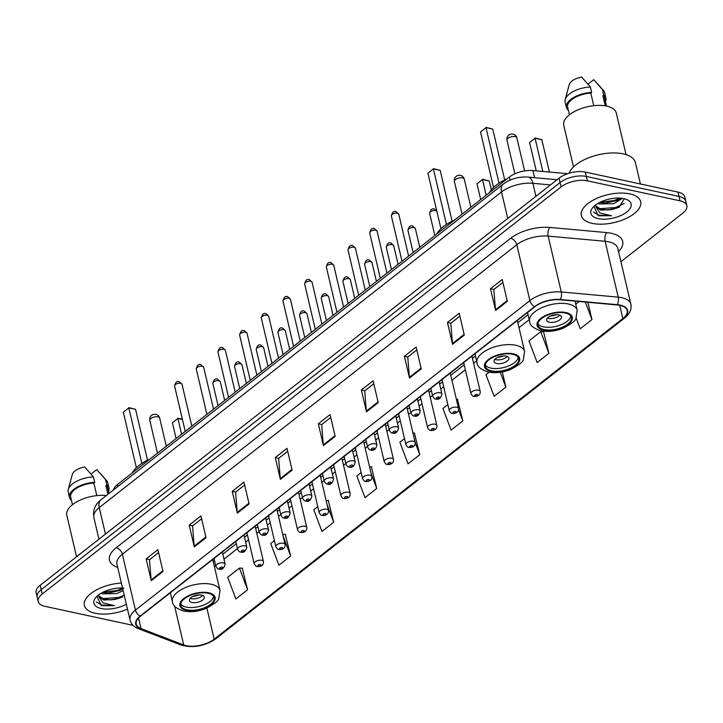 <?xml version="1.0" encoding="UTF-8"?>
<svg xmlns="http://www.w3.org/2000/svg" width="723" height="723" viewBox="0 0 723 723"><rect width="100%" height="100%" fill="white"/><g stroke="black" fill="none" stroke-linecap="round" stroke-linejoin="round"><path stroke-width="1.08" d="M113.33 490.077A19.042 8.938 -13.2 0 1 117.37 484.609L509.354 177.045A19.042 8.938 -13.2 0 1 532.887 170.556L567.618 173.71M620.921 261.717L682.801 213.158A19.042 8.938 166.8 0 0 686.85 205.684L684.798 196.963A19.042 8.938 166.8 0 0 678.011 192.092L585.287 172.083A19.042 8.938 166.8 0 0 559.06 178.165L40.199 585.278A19.042 8.938 166.8 0 0 36.15 592.752L37.171 597.117A19.042 8.938 166.8 0 1 41.22 589.643A19.042 8.938 166.8 0 0 37.171 597.117L38.202 601.482A19.042 8.938 166.8 0 0 44.989 606.344L133.059 625.35M686.85 205.684A19.042 8.938 166.8 0 0 680.054 200.822L587.329 180.813L586.308 176.448A19.042 8.938 166.8 0 0 560.081 182.53L41.22 589.643L560.081 182.53A19.042 8.938 166.8 0 1 586.308 176.448L679.033 196.457L586.308 176.448L585.287 172.083M685.829 201.319A19.042 8.938 166.8 0 0 679.033 196.457A19.042 8.938 166.8 0 1 685.829 201.319M629.778 193.891A30.456 14.297 166.8 0 0 596.701 198.391A30.456 14.297 166.8 0 0 581.346 215.581A30.456 14.297 166.8 0 0 592.218 223.362A30.456 14.297 166.8 0 0 625.296 218.852A30.456 14.297 166.8 0 0 640.65 201.672A30.456 14.297 166.8 0 0 629.778 193.891A30.456 14.297 166.8 0 0 596.701 198.391A30.456 14.297 166.8 0 0 581.346 215.581A30.456 14.297 166.8 0 0 592.218 223.362A30.456 14.297 166.8 0 0 625.296 218.852A30.456 14.297 166.8 0 0 640.65 201.672A30.456 14.297 166.8 0 0 629.778 193.891M121.383 583.063A30.456 14.297 166.8 0 0 84.392 605.494A30.456 14.297 166.8 0 0 95.264 613.276A30.456 14.297 166.8 0 0 127.501 609.146A30.456 14.297 166.8 0 1 95.264 613.276A30.456 14.297 166.8 0 1 84.392 605.494A30.456 14.297 166.8 0 1 121.383 583.063M619.909 305.359A20.307 9.535 -13.2 0 1 627.157 310.547A20.307 9.535 -13.2 0 1 622.837 318.527L214.171 639.177A20.307 9.535 -13.2 0 1 183.705 644.934L140.985 628.594A20.307 9.535 -13.2 0 1 136.231 624.13A20.307 9.535 -13.2 0 1 140.542 616.159L534.975 306.679A20.307 9.535 -13.2 0 1 560.081 299.765L617.035 304.934A20.307 9.535 -13.2 0 1 619.909 305.359M620.226 305.115A20.813 9.77 166.8 0 0 617.279 304.672L560.316 299.503A20.813 9.77 166.8 0 0 534.586 306.597L140.163 616.077A20.813 9.77 166.8 0 0 140.605 628.82L183.326 645.169A20.813 9.77 166.8 0 0 214.559 639.259L623.226 318.608A20.813 9.77 166.8 0 0 620.226 305.115M247.609 589.751L239.43 568.088L227.691 577.306L235.87 598.96L247.609 589.751L242.223 568.142M274.415 540.632L270.727 543.533L278.915 565.187L290.655 555.978L285.269 534.369M317.777 506.615L313.773 509.76L321.961 531.414L333.701 522.205L328.305 500.596M361.129 472.598L356.819 475.987L364.998 497.641L376.737 488.432L371.351 466.823M548.911 353.339L540.723 331.685L528.983 340.894L537.171 362.557L548.911 353.339L543.524 331.73M447.844 404.564L442.901 408.441L451.089 430.095L462.828 420.885L457.433 399.277M404.482 438.581L399.855 442.214L408.043 463.868L419.783 454.659L414.396 433.05M587.329 180.813A19.042 8.938 166.8 0 0 561.102 186.896L42.241 594.008A19.042 8.938 166.8 0 0 38.202 601.482M237.352 513.149L232.228 491.333L243.967 482.124L249.092 503.94L237.352 513.149A5.079 3.154 51.9 0 1 237.225 512.408L248.92 503.235M194.306 546.922L189.191 525.106L200.931 515.897L206.046 537.713L194.306 546.922A5.079 3.154 51.9 0 1 194.189 546.181L205.874 537.008M151.261 580.696L146.145 558.879L157.885 549.67L163 571.486L151.261 580.696A5.079 3.154 51.9 0 1 151.143 579.954L162.838 570.781M366.48 411.839L361.355 390.013L373.095 380.804L378.219 402.621L366.48 411.839A5.079 3.154 51.9 0 1 366.353 411.089L378.048 401.916M409.516 378.066L404.401 356.24L416.141 347.031L421.256 368.857L409.516 378.066A5.079 3.154 51.9 0 1 409.399 377.316L421.093 368.143M452.562 344.293L447.447 322.467L459.186 313.258L464.302 335.083L452.562 344.293A5.079 3.154 51.9 0 1 452.444 343.542L464.139 334.369M495.607 310.519L490.483 288.694L502.223 279.485L507.347 301.31L495.607 310.519A5.079 3.154 51.9 0 1 495.49 309.769L507.175 300.596M280.388 479.385L275.273 457.56L287.013 448.35L292.128 470.167L280.388 479.385A5.079 3.154 51.9 0 1 280.271 478.635L291.965 469.462M323.434 445.612L318.319 423.786L330.059 414.577L335.174 436.394L323.434 445.612A5.079 3.154 51.9 0 1 323.317 444.862L335.002 435.689M489.091 372.2L485.946 374.668L494.125 396.331L505.865 387.112L502.304 371.938M576.123 317.939L580.217 328.784L591.956 319.566L587.898 302.286M318.319 423.786L321.78 424.537M330.736 417.505L321.672 424.618L323.317 444.862M275.273 457.56L278.735 458.31M287.7 451.269L278.626 458.391L280.271 478.635M490.483 288.694L493.945 289.444M502.91 282.413L493.845 289.525L495.49 309.769M447.447 322.467L450.908 323.217M459.873 316.186L450.8 323.298L452.444 343.542M404.401 356.24L407.862 356.99M416.828 349.959L407.754 357.072L409.399 377.316M361.355 390.013L364.817 390.763M373.782 383.732L364.717 390.845L366.353 411.089M146.145 558.879L149.607 559.629M158.572 552.589L149.498 559.71L151.143 579.954M189.191 525.106L192.652 525.856M201.609 518.816L192.544 525.937L194.189 546.181M232.228 491.333L235.689 492.083M244.654 485.043L235.59 492.164L237.225 512.408M419.783 454.659L415.174 442.467M412.96 433.023L414.713 433.059M462.828 420.885L458.59 409.679M456.376 399.259L457.758 399.286M505.865 387.112L500.262 372.273M540.723 331.685L543.841 331.74M591.956 319.566L585.332 302.051M575.761 304.193L579.195 301.5M376.737 488.432L371.152 473.655M369.543 466.796L371.676 466.832M333.701 522.205L327.139 504.844M326.127 500.56L328.631 500.605M290.655 555.978L283.118 536.032M282.72 534.324L285.585 534.378M239.43 568.088L242.548 568.151M640.415 183.985L635.4 162.612A34.27 16.087 166.8 0 0 623.172 153.863A34.27 16.087 166.8 0 0 569.1 173.231M626.037 154.614L616.267 113.005A26.968 12.662 166.8 0 0 606.642 106.109A26.968 12.662 166.8 0 0 577.352 110.104A26.968 12.662 166.8 0 0 563.759 125.323L573.52 166.932M622.467 198.373L613.574 203.687L599.43 203.958L597.93 203.407M595.635 204.934L595.96 207.049L600.876 210.113L612.173 209.498L607.392 209.959L600.65 209.155L595.824 205.883M620.75 198.165L617.225 200.425L605.775 203.036L600.542 202.612M593.908 206.38L598.264 215.779L611.396 215.734L599.982 212.987L595.96 207.049M623.759 198.617A20.696 9.715 166.8 0 0 592.761 207.6A20.696 9.715 166.8 0 0 598.237 218.635A20.696 9.715 166.8 0 0 625.25 213.095A20.696 9.715 166.8 0 0 626.877 199.593A20.696 9.715 166.8 0 0 623.759 198.617M612.173 209.498L618.996 207.311L624.274 198.906M593.755 105.685L590.808 93.122A19.042 8.938 166.8 0 0 567.645 107.14L569.435 114.776M590.808 93.122L591.667 92.445L590.384 86.995L581.644 77.063A12.689 5.956 166.8 0 0 569.254 84.546L565.196 99.557A20.307 9.535 166.8 0 0 565.124 101.979L566.407 107.429A20.307 9.535 166.8 0 0 568.395 110.375M590.384 86.995A20.307 9.535 166.8 0 0 565.196 99.557M591.667 92.445A20.307 9.535 166.8 0 0 566.407 107.429M606.498 106.082L604.708 98.445A19.042 8.938 166.8 0 0 602.883 95.725L605.259 105.847M605.467 101.681A20.307 9.535 166.8 0 0 605.946 98.156L604.663 92.707A20.307 9.535 166.8 0 0 603.524 90.565A20.307 9.535 166.8 0 0 602.458 89.598L593.719 79.666L588.007 84.148M602.458 89.598L603.741 95.056L602.883 95.725M605.946 98.156A20.307 9.535 166.8 0 0 603.741 95.056M611.396 215.734L598.87 215.165L593.294 211.993M624.22 203.425L615.616 207.528L599.448 208.73M620.045 198.111L613.99 200.596L600.316 202.124M619.629 206.995L615.815 208.387L607.076 209.959M617.596 200.244L605.223 203.046M565.241 312.996A17.135 8.043 166.8 0 0 546.633 315.526A17.135 8.043 166.8 0 0 537.993 325.196A17.135 8.043 166.8 0 0 544.112 329.571A17.135 8.043 166.8 0 0 562.72 327.04A17.135 8.043 166.8 0 0 571.36 317.37A17.135 8.043 166.8 0 0 565.241 312.996M537.93 323.768A17.135 8.043 166.8 0 0 543.47 326.841A17.135 8.043 166.8 0 0 560.759 324.862A17.135 8.043 166.8 0 0 570.781 316.068M507.004 178.888A37.126 17.424 166.8 0 0 489.317 192.77M542.856 171.459L535.065 138.229L541.825 139.684L549.417 172.056M529.588 142.521L535.065 138.229L529.588 142.521L536.231 170.863M534.993 137.957L541.825 139.684M499.024 183.172L486.001 127.637L492.761 129.092L504.69 179.973M480.524 131.929L486.001 127.637L480.524 131.929L493.538 187.447M485.928 127.365L492.761 129.092M558.734 314.866A7.619 3.579 166.8 0 0 550.456 315.996A7.619 3.579 166.8 0 0 546.624 320.298A7.619 3.579 166.8 0 0 549.335 322.241A7.619 3.579 166.8 0 0 557.605 321.111A7.619 3.579 166.8 0 0 561.446 316.819A7.619 3.579 166.8 0 0 558.734 314.866M547.383 318.102A7.619 3.579 166.8 0 0 548.441 318.418A7.619 3.579 166.8 0 0 559.783 315.192M556.195 314.668A10.149 4.763 -13.2 0 1 550.375 316.032M123.172 590.682L116.629 593.601L102.485 593.881L100.985 593.321M98.69 594.848L99.015 596.972L103.922 600.027L115.228 599.412L110.447 599.873L103.696 599.078L98.879 595.806M123.796 588.088L120.28 590.339L108.821 592.959L103.597 592.535M96.963 596.294L101.31 605.693L114.442 605.657L103.037 602.901L99.015 596.972M122.539 588.007A20.696 9.715 166.8 0 0 95.807 597.514A20.696 9.715 166.8 0 0 101.292 608.549A20.696 9.715 166.8 0 0 126.344 604.211M115.228 599.412L122.051 597.225M96.81 495.607L93.863 483.036A19.042 8.938 166.8 0 0 70.691 497.063L72.481 504.699M93.863 483.036L94.722 482.368L93.439 476.909L84.69 466.977A12.689 5.956 166.8 0 0 72.309 474.46L68.251 489.48A20.307 9.535 166.8 0 0 68.179 491.893L69.453 497.352A20.307 9.535 166.8 0 0 71.45 500.289M93.439 476.909A20.307 9.535 166.8 0 0 68.251 489.48M94.722 482.368A20.307 9.535 166.8 0 0 69.453 497.352M108.965 493.502L107.763 488.368A19.042 8.938 166.8 0 0 105.938 485.648L107.962 494.288M106.408 495.508A26.968 12.662 166.8 0 0 78.69 500.831A26.968 12.662 166.8 0 0 66.805 515.237L76.548 556.755M80.868 553.366A34.27 16.087 166.8 0 0 77.343 556.132M108.522 491.595A20.307 9.535 166.8 0 0 109.001 488.079L107.718 482.621A20.307 9.535 166.8 0 0 106.579 480.488A20.307 9.535 166.8 0 0 105.513 479.521L96.765 469.589L91.062 474.062M105.513 479.521L106.787 484.97L105.938 485.648M109.001 488.079A20.307 9.535 166.8 0 0 106.787 484.97M114.442 605.657L101.925 605.079L96.349 601.907M124.229 595.219L118.671 597.442L102.503 598.653M122.612 588.296L117.045 590.519L103.371 592.047M122.684 596.918L118.87 598.31L110.122 599.882M120.651 590.158L108.269 592.968M512.652 354.261A17.135 8.043 166.8 0 0 494.044 356.791A17.135 8.043 166.8 0 0 485.404 366.462A17.135 8.043 166.8 0 0 491.523 370.836A17.135 8.043 166.8 0 0 510.122 368.305A17.135 8.043 166.8 0 0 518.762 358.635A17.135 8.043 166.8 0 0 512.652 354.261M485.341 365.034A17.135 8.043 166.8 0 0 490.881 368.106A17.135 8.043 166.8 0 0 508.17 366.127A17.135 8.043 166.8 0 0 518.192 357.334M454.415 220.154A37.126 17.424 166.8 0 0 436.728 234.026M486.163 195.237L482.476 179.494L489.236 180.949L491.315 189.824M476.999 183.787L482.476 179.494L476.999 183.787L480.687 199.539M482.404 179.223L489.236 180.949M446.434 224.437L433.411 168.902L440.171 170.357L452.101 221.238M427.926 173.195L433.411 168.902L427.926 173.195L440.949 228.712M433.339 168.631L440.171 170.357M506.136 356.132A7.619 3.579 166.8 0 0 497.867 357.261A7.619 3.579 166.8 0 0 494.026 361.554A7.619 3.579 166.8 0 0 496.746 363.506A7.619 3.579 166.8 0 0 505.015 362.377A7.619 3.579 166.8 0 0 508.856 358.084A7.619 3.579 166.8 0 0 506.136 356.132M494.794 359.367A7.619 3.579 166.8 0 0 495.851 359.683A7.619 3.579 166.8 0 0 507.194 356.457M503.606 355.933A10.149 4.763 -13.2 0 1 497.786 357.298M208.061 593.24A17.135 8.043 166.8 0 0 189.453 595.779A17.135 8.043 166.8 0 0 180.813 605.449A17.135 8.043 166.8 0 0 186.932 609.823A17.135 8.043 166.8 0 0 205.54 607.284A17.135 8.043 166.8 0 0 214.18 597.623A17.135 8.043 166.8 0 0 208.061 593.24M180.75 604.021A17.135 8.043 166.8 0 0 186.29 607.094A17.135 8.043 166.8 0 0 203.579 605.115A17.135 8.043 166.8 0 0 213.601 596.312M149.833 459.141A37.126 17.424 166.8 0 0 132.146 473.014M182.431 419.457L177.885 418.472L181.581 434.225M172.408 422.774L177.885 418.472L172.408 422.774L176.105 438.527M177.813 418.21L182.368 419.195M141.853 463.425L128.821 407.889L135.581 409.345L147.519 460.217M123.344 412.182L128.821 407.889L123.344 412.182L136.367 467.7M128.748 407.618L135.581 409.345M201.554 595.119A7.619 3.579 166.8 0 0 193.285 596.249A7.619 3.579 166.8 0 0 189.444 600.542A7.619 3.579 166.8 0 0 192.164 602.485A7.619 3.579 166.8 0 0 200.434 601.364A7.619 3.579 166.8 0 0 204.275 597.062A7.619 3.579 166.8 0 0 201.554 595.119M190.212 598.346A7.619 3.579 166.8 0 0 191.27 598.671A7.619 3.579 166.8 0 0 202.612 595.445M199.015 594.921A10.149 4.763 -13.2 0 1 193.195 596.285M534.559 177.677L532.887 170.556M510.077 180.117L509.354 177.045M117.831 486.552L117.37 484.609M559.06 178.165L561.102 186.896M678.011 192.092L680.054 200.822M40.199 585.278L42.241 594.008M550.465 184.907L532.896 183.308L535.942 196.304M503.344 184.058A12.689 7.881 51.9 0 0 501.518 191.957L99.25 507.591A25.386 11.92 166.8 0 0 93.854 517.56C92.68 510.321 95.084 504.365 101.075 499.692L503.344 184.058C510.61 178.816 518.834 176.493 528.016 177.081A12.689 6.48 95.2 0 1 532.896 183.308A25.386 11.92 166.8 0 0 501.518 191.957L507.736 218.436M101.075 499.692A12.689 7.881 51.9 0 0 99.25 507.591L105.459 534.071M622.837 318.527L619.747 305.332M117.722 567.465L116.927 567.157A31.731 14.894 -13.2 0 1 116.24 547.736L510.673 238.256A6.344 3.94 51.9 0 1 516.782 244.754L529.887 300.614A25.386 11.92 -13.2 0 1 561.265 291.965L618.219 297.135A25.386 11.92 -13.2 0 1 621.807 297.668A25.386 11.92 -13.2 0 1 630.872 304.157L617.767 248.296A25.386 11.92 166.8 0 0 608.712 241.807A25.386 11.92 166.8 0 0 605.115 241.274L548.161 236.105A25.386 11.92 166.8 0 0 516.782 244.754L122.35 554.234A25.386 11.92 166.8 0 0 116.954 564.193L130.059 620.054A25.386 11.92 -13.2 0 1 135.454 610.095L529.887 300.614A6.344 3.94 51.9 0 0 534.586 306.597M617.279 304.672A6.344 3.235 95.2 0 0 618.219 297.135L605.115 241.274A6.344 3.235 -84.8 0 1 606.85 232.616A31.731 14.894 -13.2 0 1 618.536 251.541M140.163 616.077A6.344 3.94 -128.1 0 1 135.454 610.095L122.35 554.234A6.344 3.94 51.9 0 0 116.24 547.736M140.605 628.82A6.344 4.609 110.9 0 1 138.427 628.712L181.148 645.061C193.131 648.323 204.708 646.208 215.897 638.725L624.564 318.066A6.344 3.94 -128.1 0 1 623.226 318.608M510.673 238.256A31.731 14.894 -13.2 0 1 549.896 227.438A6.344 3.235 -84.8 0 0 548.161 236.105L561.265 291.965A6.344 3.235 95.2 0 1 560.316 299.503M183.326 645.169A6.344 4.609 110.9 0 1 181.148 645.061M214.559 639.259A6.344 3.94 51.9 0 0 215.897 638.725M549.896 227.438L606.85 232.616M117.569 566.823A6.344 4.609 -69.1 0 0 116.927 567.157M140.985 628.594L138.509 618.029M183.705 644.934L174.559 605.946M214.171 639.177L206.886 608.124M214.415 566.651L215.734 565.612M223.994 559.132L237.415 548.603M245.666 542.123L248.567 539.846M256.828 533.366L259.087 531.595M267.347 525.115L270.248 522.837M278.5 516.358L280.768 514.586M289.028 508.106L291.92 505.829M300.181 499.349L302.449 497.578M310.7 491.098L313.601 488.82M321.862 482.34L324.121 480.569M332.381 474.089L335.282 471.812M343.533 465.332L345.802 463.551M354.062 457.081L356.954 454.803M365.214 448.323L367.483 446.543M375.734 440.072L378.635 437.795M386.895 431.315L389.155 429.534M397.415 423.054L400.316 420.786M408.567 414.306L410.836 412.526M419.096 406.046L421.988 403.777M430.248 397.298L432.517 395.517M440.768 389.037L443.669 386.769M451.929 380.289L465.35 369.76M473.601 363.28L476.611 360.922M518.997 327.664L529.2 319.656M543.524 330.031A18.084 8.495 166.8 0 0 568.441 324.256A18.084 8.495 166.8 0 0 565.829 312.535A18.084 8.495 166.8 0 0 540.912 318.31A18.084 8.495 166.8 0 0 543.524 330.031M568.459 304.003A24.428 11.469 -13.2 0 1 577.18 310.248L575.933 318.292C575.951 320.434 571.586 323.805 562.837 328.387C555.192 331.288 547.88 332.092 540.903 330.782C533.42 328.35 529.661 325.223 529.607 321.41A24.428 11.469 -13.2 0 1 541.925 307.618A24.428 11.469 -13.2 0 1 568.459 304.003M506.995 140.244A5.079 2.386 -13.2 0 1 508.079 138.247A5.079 2.386 -13.2 0 1 515.074 136.629A5.079 2.386 -13.2 0 1 516.882 137.921A5.079 5.079 0 0 0 508.802 135.093A5.079 5.079 0 0 0 506.995 140.244L514.866 173.8M490.935 371.297A18.084 8.495 166.8 0 0 515.851 365.513A18.084 8.495 166.8 0 0 513.24 353.8A18.084 8.495 166.8 0 0 488.323 359.575A18.084 8.495 166.8 0 0 490.935 371.297M515.87 345.269A24.428 11.469 -13.2 0 1 524.591 351.514L523.344 359.557C523.362 361.699 518.997 365.061 510.248 369.652C502.593 372.553 495.282 373.357 488.314 372.047C480.831 369.607 477.072 366.489 477.017 362.666A24.428 11.469 -13.2 0 1 489.335 348.884A24.428 11.469 -13.2 0 1 515.87 345.269M454.406 181.509A5.079 2.386 -13.2 0 1 455.49 179.512A5.079 2.386 -13.2 0 1 462.476 177.894A5.079 2.386 -13.2 0 1 464.293 179.187A5.079 5.079 0 0 0 456.213 176.349A5.079 5.079 0 0 0 454.406 181.509L462.06 214.153M186.344 610.284A18.084 8.495 166.8 0 0 211.261 604.5A18.084 8.495 166.8 0 0 208.649 592.779A18.084 8.495 166.8 0 0 183.732 598.563A18.084 8.495 166.8 0 0 186.344 610.284M211.288 584.256A24.428 11.469 -13.2 0 1 220.009 590.501L218.753 598.545C218.771 600.686 214.406 604.048 205.657 608.63C198.012 611.541 190.7 612.336 183.723 611.034C176.249 608.594 172.481 605.467 172.436 601.653A24.428 11.469 -13.2 0 1 184.754 587.871A24.428 11.469 -13.2 0 1 211.288 584.256M149.824 420.488A5.079 2.386 -13.2 0 1 150.899 418.5A5.079 2.386 -13.2 0 1 157.894 416.873A5.079 2.386 -13.2 0 1 159.702 418.174A5.079 5.079 0 0 0 151.631 415.336A5.079 5.079 0 0 0 149.824 420.488L157.478 453.14M436.846 211.224A3.805 1.789 166.8 0 0 435.698 210.646A3.805 1.789 166.8 0 0 431.559 211.206A3.805 1.789 166.8 0 0 429.643 213.357C430.528 209.489 432.119 208.07 434.406 209.074L437.054 211.613M463.669 362.63L470.935 393.592A4.763 2.232 -13.2 0 1 473.339 390.908A4.763 2.232 -13.2 0 1 478.499 390.203A4.763 2.232 -13.2 0 1 480.199 391.414L471.929 356.15M477.189 394.46A1.591 0.741 166.8 0 0 475.002 394.966A1.591 0.741 166.8 0 0 475.228 395.996A1.591 0.741 166.8 0 0 477.415 395.49A1.591 0.741 166.8 0 0 477.189 394.46M414.017 227.655A3.805 1.789 166.8 0 0 409.878 228.215A3.805 1.789 166.8 0 0 407.962 230.366C408.847 226.507 410.438 225.079 412.725 226.082L415.373 228.622A3.805 1.789 166.8 0 0 414.017 227.655M441.997 379.638L449.254 410.601A4.763 2.232 -13.2 0 1 451.658 407.917A4.763 2.232 -13.2 0 1 456.828 407.212A4.763 2.232 -13.2 0 1 458.527 408.423L450.248 373.158M455.508 411.468A1.591 0.741 166.8 0 0 453.321 411.974A1.591 0.741 166.8 0 0 453.556 413.005A1.591 0.741 166.8 0 0 455.734 412.499A1.591 0.741 166.8 0 0 455.508 411.468M392.336 244.663A3.805 1.789 166.8 0 0 388.206 245.224A3.805 1.789 166.8 0 0 386.281 247.374C387.176 243.515 388.766 242.088 391.053 243.091L393.701 245.63A3.805 1.789 166.8 0 0 392.336 244.663M420.316 396.647L427.582 427.609A4.763 2.232 -13.2 0 1 429.977 424.925A4.763 2.232 -13.2 0 1 435.147 424.22A4.763 2.232 -13.2 0 1 436.846 425.431L428.576 390.167M433.827 428.477A1.591 0.741 166.8 0 0 431.649 428.992A1.591 0.741 166.8 0 0 431.875 430.013A1.591 0.741 166.8 0 0 434.062 429.507A1.591 0.741 166.8 0 0 433.827 428.477M370.664 261.672A3.805 1.789 166.8 0 0 366.525 262.232A3.805 1.789 166.8 0 0 364.609 264.383C365.495 260.524 367.085 259.096 369.372 260.099L372.02 262.639A3.805 1.789 166.8 0 0 370.664 261.672M398.635 413.655L405.901 444.618A4.763 2.232 -13.2 0 1 408.305 441.934A4.763 2.232 -13.2 0 1 413.466 441.229A4.763 2.232 -13.2 0 1 415.165 442.44L406.895 407.176M412.155 445.485A1.591 0.741 166.8 0 0 409.968 446.001A1.591 0.741 166.8 0 0 410.194 447.022A1.591 0.741 166.8 0 0 412.381 446.516A1.591 0.741 166.8 0 0 412.155 445.485M348.983 278.68A3.805 1.789 166.8 0 0 344.844 279.241A3.805 1.789 166.8 0 0 342.928 281.392C343.814 277.533 345.404 276.105 347.7 277.117L350.339 279.647A3.805 1.789 166.8 0 0 348.983 278.68M376.963 430.664L384.22 461.626A4.763 2.232 -13.2 0 1 386.624 458.942A4.763 2.232 -13.2 0 1 391.794 458.237A4.763 2.232 -13.2 0 1 393.493 459.448L385.223 424.184M390.474 462.503A1.591 0.741 166.8 0 0 388.287 463.009A1.591 0.741 166.8 0 0 388.522 464.03A1.591 0.741 166.8 0 0 390.7 463.524A1.591 0.741 166.8 0 0 390.474 462.503M327.302 295.689A3.805 1.789 166.8 0 0 323.172 296.249A3.805 1.789 166.8 0 0 321.247 298.4C322.142 294.541 323.732 293.113 326.019 294.125L328.667 296.665A3.805 1.789 166.8 0 0 327.302 295.689M355.282 447.673L362.548 478.635A4.763 2.232 -13.2 0 1 364.943 475.951A4.763 2.232 -13.2 0 1 370.113 475.246A4.763 2.232 -13.2 0 1 371.812 476.457L363.542 441.193M368.793 479.512A1.591 0.741 166.8 0 0 366.615 480.018A1.591 0.741 166.8 0 0 366.841 481.039A1.591 0.741 166.8 0 0 369.028 480.533A1.591 0.741 166.8 0 0 368.793 479.512M305.63 312.697A3.805 1.789 166.8 0 0 301.491 313.258A3.805 1.789 166.8 0 0 299.575 315.409C300.461 311.55 302.051 310.122 304.338 311.134L306.986 313.674A3.805 1.789 166.8 0 0 305.63 312.697M333.601 464.681L340.867 495.644A4.763 2.232 -13.2 0 1 343.271 492.959A4.763 2.232 -13.2 0 1 348.441 492.255A4.763 2.232 -13.2 0 1 350.131 493.466L341.862 458.201M347.121 496.52A1.591 0.741 166.8 0 0 344.934 497.026A1.591 0.741 166.8 0 0 345.16 498.048A1.591 0.741 166.8 0 0 347.347 497.541A1.591 0.741 166.8 0 0 347.121 496.52M283.949 329.706A3.805 1.789 166.8 0 0 279.81 330.266A3.805 1.789 166.8 0 0 277.894 332.417C278.78 328.558 280.37 327.13 282.666 328.143L285.305 330.682A3.805 1.789 166.8 0 0 283.949 329.706M311.929 481.69L319.186 512.652A4.763 2.232 -13.2 0 1 321.59 509.968A4.763 2.232 -13.2 0 1 326.76 509.263A4.763 2.232 -13.2 0 1 328.459 510.483L320.19 475.21M325.44 513.529A1.591 0.741 166.8 0 0 323.253 514.035A1.591 0.741 166.8 0 0 323.488 515.065A1.591 0.741 166.8 0 0 325.666 514.55A1.591 0.741 166.8 0 0 325.44 513.529M262.268 346.715A3.805 1.789 166.8 0 0 258.138 347.275A3.805 1.789 166.8 0 0 256.213 349.426C257.108 345.567 258.698 344.139 260.985 345.151L263.633 347.691A3.805 1.789 166.8 0 0 262.268 346.715M290.248 498.698L297.514 529.661A4.763 2.232 -13.2 0 1 299.909 526.977A4.763 2.232 -13.2 0 1 305.079 526.272A4.763 2.232 -13.2 0 1 306.778 527.492L298.509 492.218M303.759 530.537A1.591 0.741 166.8 0 0 301.581 531.044A1.591 0.741 166.8 0 0 301.807 532.074A1.591 0.741 166.8 0 0 303.994 531.559A1.591 0.741 166.8 0 0 303.759 530.537M240.596 363.723A3.805 1.789 166.8 0 0 236.457 364.284A3.805 1.789 166.8 0 0 234.541 366.434C235.427 362.575 237.017 361.148 239.304 362.16L241.952 364.699A3.805 1.789 166.8 0 0 240.596 363.723M268.576 515.707L275.834 546.669A4.763 2.232 -13.2 0 1 278.238 543.985A4.763 2.232 -13.2 0 1 283.407 543.28A4.763 2.232 -13.2 0 1 285.106 544.5L276.828 509.227M282.087 547.546A1.591 0.741 166.8 0 0 279.9 548.052A1.591 0.741 166.8 0 0 280.126 549.082A1.591 0.741 166.8 0 0 282.313 548.576A1.591 0.741 166.8 0 0 282.087 547.546M218.915 380.732A3.805 1.789 166.8 0 0 214.776 381.292A3.805 1.789 166.8 0 0 212.86 383.443C213.746 379.584 215.337 378.156 217.632 379.168L220.271 381.708A3.805 1.789 166.8 0 0 218.915 380.732M246.895 532.715L254.153 563.678A4.763 2.232 -13.2 0 1 256.557 560.994A4.763 2.232 -13.2 0 1 261.726 560.289A4.763 2.232 -13.2 0 1 263.425 561.509L255.156 526.236M260.407 564.555A1.591 0.741 166.8 0 0 258.219 565.061A1.591 0.741 166.8 0 0 258.454 566.091A1.591 0.741 166.8 0 0 260.642 565.585A1.591 0.741 166.8 0 0 260.407 564.555M391.369 215.942C392.255 212.074 393.845 210.655 396.141 211.658L398.78 214.198A3.805 1.789 166.8 0 0 397.424 213.231A3.805 1.789 166.8 0 0 393.294 213.791A3.805 1.789 166.8 0 0 391.369 215.942L402.006 261.274M440.235 392.788A4.763 2.232 -13.2 0 1 441.934 393.999C440.831 398.382 438.744 400.036 435.653 398.951C434.903 399.204 433.908 398.283 432.661 396.177A4.763 2.232 -13.2 0 1 435.065 393.484A4.763 2.232 -13.2 0 1 440.235 392.788M436.963 398.581A1.591 0.741 166.8 0 0 439.15 398.075A1.591 0.741 166.8 0 0 438.915 397.044A1.591 0.741 166.8 0 0 436.728 397.551A1.591 0.741 166.8 0 0 436.963 398.581M369.688 232.951C370.583 229.083 372.173 227.664 374.46 228.667L377.108 231.206A3.805 1.789 166.8 0 0 375.743 230.239A3.805 1.789 166.8 0 0 371.613 230.8A3.805 1.789 166.8 0 0 369.688 232.951L380.325 278.283M418.554 409.796A4.763 2.232 -13.2 0 1 420.253 411.007C419.159 415.4 417.063 417.044 413.972 415.96C413.222 416.213 412.227 415.291 410.989 413.185A4.763 2.232 -13.2 0 1 413.384 410.492A4.763 2.232 -13.2 0 1 418.554 409.796M415.282 415.589A1.591 0.741 166.8 0 0 417.469 415.083A1.591 0.741 166.8 0 0 417.243 414.053A1.591 0.741 166.8 0 0 415.056 414.559A1.591 0.741 166.8 0 0 415.282 415.589M348.016 249.959C348.902 246.091 350.492 244.672 352.779 245.675L355.427 248.215A3.805 1.789 166.8 0 0 354.071 247.248A3.805 1.789 166.8 0 0 349.932 247.808A3.805 1.789 166.8 0 0 348.016 249.959L358.644 295.291M396.882 426.805A4.763 2.232 -13.2 0 1 398.581 428.016C397.478 432.408 395.382 434.053 392.3 432.978C391.55 433.222 390.547 432.3 389.308 430.194A4.763 2.232 -13.2 0 1 391.712 427.51A4.763 2.232 -13.2 0 1 396.882 426.805M393.601 432.598A1.591 0.741 166.8 0 0 395.788 432.092A1.591 0.741 166.8 0 0 395.562 431.062A1.591 0.741 166.8 0 0 393.375 431.568A1.591 0.741 166.8 0 0 393.601 432.598M326.335 266.968C327.23 263.109 328.811 261.681 331.107 262.684L333.746 265.224A3.805 1.789 166.8 0 0 332.39 264.257A3.805 1.789 166.8 0 0 328.26 264.817A3.805 1.789 166.8 0 0 326.335 266.968L336.972 312.3M375.201 443.814A4.763 2.232 -13.2 0 1 376.9 445.025C375.797 449.417 373.71 451.062 370.619 449.986C369.869 450.23 368.875 449.308 367.636 447.203A4.763 2.232 -13.2 0 1 370.031 444.518A4.763 2.232 -13.2 0 1 375.201 443.814M371.929 449.607A1.591 0.741 166.8 0 0 374.116 449.1A1.591 0.741 166.8 0 0 373.881 448.07A1.591 0.741 166.8 0 0 371.694 448.576A1.591 0.741 166.8 0 0 371.929 449.607M304.654 283.976C305.549 280.117 307.139 278.689 309.426 279.693L312.074 282.232A3.805 1.789 166.8 0 0 310.709 281.265A3.805 1.789 166.8 0 0 306.579 281.825A3.805 1.789 166.8 0 0 304.654 283.976L315.291 329.317M353.52 460.822A4.763 2.232 -13.2 0 1 355.219 462.033C354.125 466.425 352.029 468.07 348.938 466.995C348.188 467.239 347.194 466.317 345.956 464.211A4.763 2.232 -13.2 0 1 348.35 461.527A4.763 2.232 -13.2 0 1 353.52 460.822M350.248 466.615A1.591 0.741 166.8 0 0 352.435 466.109A1.591 0.741 166.8 0 0 352.209 465.079A1.591 0.741 166.8 0 0 350.022 465.594A1.591 0.741 166.8 0 0 350.248 466.615M282.982 300.985C283.868 297.126 285.458 295.698 287.745 296.701L290.393 299.241A3.805 1.789 166.8 0 0 289.037 298.274A3.805 1.789 166.8 0 0 284.898 298.834A3.805 1.789 166.8 0 0 282.982 300.985L293.61 346.326M331.848 477.831A4.763 2.232 -13.2 0 1 333.547 479.042C332.444 483.434 330.348 485.088 327.266 484.003C326.516 484.247 325.513 483.325 324.275 481.22A4.763 2.232 -13.2 0 1 326.679 478.536A4.763 2.232 -13.2 0 1 331.848 477.831M328.567 483.624A1.591 0.741 166.8 0 0 330.754 483.118A1.591 0.741 166.8 0 0 330.528 482.087A1.591 0.741 166.8 0 0 328.341 482.603A1.591 0.741 166.8 0 0 328.567 483.624M261.301 317.993C262.196 314.134 263.778 312.707 266.073 313.719L268.712 316.249A3.805 1.789 166.8 0 0 267.356 315.282A3.805 1.789 166.8 0 0 263.226 315.843A3.805 1.789 166.8 0 0 261.301 317.993L271.938 363.335M310.167 494.839A4.763 2.232 -13.2 0 1 311.866 496.05C310.763 500.443 308.676 502.096 305.585 501.012C304.835 501.265 303.841 500.334 302.603 498.228A4.763 2.232 -13.2 0 1 304.998 495.544A4.763 2.232 -13.2 0 1 310.167 494.839M306.895 500.632A1.591 0.741 166.8 0 0 309.083 500.126A1.591 0.741 166.8 0 0 308.848 499.105A1.591 0.741 166.8 0 0 306.66 499.611A1.591 0.741 166.8 0 0 306.895 500.632M239.62 335.002C240.515 331.143 242.106 329.715 244.392 330.727L247.04 333.267A3.805 1.789 166.8 0 0 245.675 332.291A3.805 1.789 166.8 0 0 241.545 332.851A3.805 1.789 166.8 0 0 239.62 335.002L250.257 380.343M288.486 511.848A4.763 2.232 -13.2 0 1 290.185 513.059C289.092 517.451 286.995 519.105 283.904 518.02C283.154 518.274 282.16 517.343 280.922 515.237A4.763 2.232 -13.2 0 1 283.317 512.553A4.763 2.232 -13.2 0 1 288.486 511.848M285.214 517.641A1.591 0.741 166.8 0 0 287.402 517.135A1.591 0.741 166.8 0 0 287.176 516.114A1.591 0.741 166.8 0 0 284.989 516.62A1.591 0.741 166.8 0 0 285.214 517.641M217.948 352.011C218.834 348.152 220.425 346.724 222.711 347.736L225.359 350.275A3.805 1.789 166.8 0 0 224.003 349.299A3.805 1.789 166.8 0 0 219.864 349.86A3.805 1.789 166.8 0 0 217.948 352.011L228.576 397.352M266.814 528.856A4.763 2.232 -13.2 0 1 268.513 530.067C267.411 534.46 265.314 536.114 262.232 535.029C261.482 535.282 260.479 534.351 259.241 532.245A4.763 2.232 -13.2 0 1 261.645 529.561A4.763 2.232 -13.2 0 1 266.814 528.856M263.534 534.649A1.591 0.741 166.8 0 0 265.721 534.143A1.591 0.741 166.8 0 0 265.495 533.122A1.591 0.741 166.8 0 0 263.308 533.628A1.591 0.741 166.8 0 0 263.534 534.649M196.267 369.019C197.162 365.16 198.744 363.732 201.039 364.744L203.687 367.284A3.805 1.789 166.8 0 0 202.323 366.308A3.805 1.789 166.8 0 0 198.192 366.868A3.805 1.789 166.8 0 0 196.267 369.019L206.905 414.36M245.133 545.865A4.763 2.232 -13.2 0 1 246.832 547.085C245.73 551.468 243.642 553.122 240.551 552.038C239.801 552.291 238.807 551.36 237.569 549.254A4.763 2.232 -13.2 0 1 239.964 546.57A4.763 2.232 -13.2 0 1 245.133 545.865M241.862 551.667A1.591 0.741 166.8 0 0 244.049 551.152A1.591 0.741 166.8 0 0 243.814 550.131A1.591 0.741 166.8 0 0 241.627 550.637A1.591 0.741 166.8 0 0 241.862 551.667M174.595 386.028C175.481 382.169 177.072 380.741 179.358 381.753L182.006 384.293A3.805 1.789 166.8 0 0 180.642 383.317A3.805 1.789 166.8 0 0 176.511 383.877A3.805 1.789 166.8 0 0 174.595 386.028L185.224 431.369M223.452 562.874A4.763 2.232 -13.2 0 1 225.151 564.094C224.058 568.477 221.961 570.131 218.87 569.046C218.12 569.299 217.126 568.368 215.888 566.263A4.763 2.232 -13.2 0 1 218.283 563.579A4.763 2.232 -13.2 0 1 223.452 562.874M220.181 568.676A1.591 0.741 166.8 0 0 222.368 568.161A1.591 0.741 166.8 0 0 222.142 567.139A1.591 0.741 166.8 0 0 219.955 567.645A1.591 0.741 166.8 0 0 220.181 568.676M93.854 517.56L98.934 539.195M528.016 177.081L557.081 179.72M130.059 620.054C131.116 624.066 133.909 626.958 138.427 628.712M624.564 318.066C629.733 313.972 631.839 309.336 630.872 304.157M213.258 561.735L214.577 560.696M222.838 554.216L236.258 543.687M244.519 537.207L247.411 534.93M255.671 528.45L257.939 526.678M266.191 520.199L269.092 517.921M277.352 511.441L279.611 509.67M287.871 503.19L290.773 500.912M299.024 494.433L301.292 492.652M309.552 486.181L312.444 483.904M320.705 477.424L322.973 475.644M331.224 469.173L334.125 466.895M342.386 460.415L344.645 458.635M352.905 452.155L355.806 449.887M364.058 443.407L366.326 441.626M374.586 435.147L377.478 432.878M385.739 426.398L388.007 424.618M396.258 418.138L399.159 415.87M407.42 409.39L409.679 407.609M417.939 401.129L420.84 398.861M429.091 392.381L431.36 390.601M439.62 384.121L442.512 381.852M450.772 375.373L464.193 364.844M472.453 358.364L475.454 356.005M517.84 322.747L528.043 314.74M597.198 83.416L603.524 90.565M575.038 301.12L577.18 310.248M527.528 312.526L529.607 321.41M524.618 170.917L516.882 137.921M100.244 473.339L106.579 480.488M517.325 320.533L524.591 351.514M474.939 353.791L477.017 362.666M470.872 207.239L464.293 179.187M212.734 559.521L220.009 590.501M170.348 592.779L172.436 601.653M166.29 446.227L159.702 418.174M429.643 213.357L434.839 235.517M470.935 393.592C472.173 395.698 473.167 396.62 473.917 396.376C475.128 396.692 480.795 396.421 480.199 391.414M407.962 230.366L413.158 252.526M449.254 410.601C450.501 412.706 451.495 413.628 452.246 413.384C453.457 413.71 459.114 413.429 458.527 408.423M415.373 228.622L419.765 247.338M386.281 247.374L391.477 269.534M427.582 427.609C428.82 429.715 429.814 430.637 430.565 430.393C431.776 430.718 437.442 430.438 436.846 425.431M393.701 245.63L398.084 264.347M364.609 264.383L369.805 286.543M405.901 444.618C407.139 446.724 408.134 447.645 408.884 447.401C410.095 447.727 415.761 447.447 415.165 442.44M372.02 262.639L376.412 281.355M342.928 281.392L348.125 303.552M384.22 461.626C385.467 463.732 386.462 464.663 387.212 464.41C388.423 464.735 394.08 464.455 393.493 459.448M350.339 279.647L354.731 298.364M321.247 298.4L326.444 320.56M362.548 478.635C363.786 480.741 364.781 481.672 365.531 481.419C366.742 481.744 372.408 481.464 371.812 476.457M328.667 296.665L333.05 315.382M299.575 315.409L304.772 337.569M340.867 495.644C342.106 497.749 343.1 498.68 343.85 498.427C345.061 498.753 350.727 498.481 350.131 493.466M306.986 313.674L311.378 332.39M277.894 332.417L283.091 354.577M319.186 512.652C320.434 514.758 321.428 515.689 322.178 515.436C323.389 515.761 329.046 515.49 328.459 510.483M285.305 330.682L289.697 349.399M256.213 349.426L261.41 371.586M297.514 529.661C298.753 531.767 299.747 532.697 300.497 532.444C301.708 532.77 307.374 532.499 306.778 527.492M263.633 347.691L268.016 366.407M234.541 366.434L239.738 388.594M275.834 546.669C277.072 548.775 278.066 549.706 278.816 549.453C280.027 549.778 285.693 549.507 285.106 544.5M241.952 364.699L246.344 383.416M212.86 383.443L218.057 405.603M254.153 563.678C255.4 565.784 256.394 566.715 257.144 566.461C258.355 566.787 264.012 566.516 263.425 561.509M220.271 381.708L224.663 400.425M398.78 214.198L408.612 256.096M439.096 381.907L441.934 393.999M430.836 388.387L432.661 396.177M377.108 231.206L386.932 273.104M417.415 398.915L420.253 411.007M409.164 405.395L410.989 413.185M355.427 248.215L365.251 290.113M395.743 415.924L398.581 428.016M387.483 422.404L389.308 430.194M333.746 265.224L343.579 307.121M374.062 432.932L376.9 445.025M365.802 439.412L367.636 447.203M312.074 282.232L321.898 324.13M352.39 449.941L355.219 462.033M344.13 456.421L345.956 464.211M290.393 299.241L300.217 341.139M330.709 466.959L333.547 479.042M322.449 473.429L324.275 481.22M268.712 316.249L278.545 358.147M309.028 483.967L311.866 496.05M300.777 490.438L302.603 498.228M247.04 333.267L256.864 375.156M287.356 500.976L290.185 513.059M279.096 507.456L280.922 515.237M225.359 350.275L235.183 392.164M265.675 517.984L268.513 530.067M257.415 524.464L259.241 532.245M203.687 367.284L213.511 409.173M243.994 534.993L246.832 547.085M235.743 541.473L237.569 549.254M182.006 384.293L191.83 426.181M222.323 552.001L225.151 564.094M214.062 558.481L215.888 566.263"/></g></svg>
